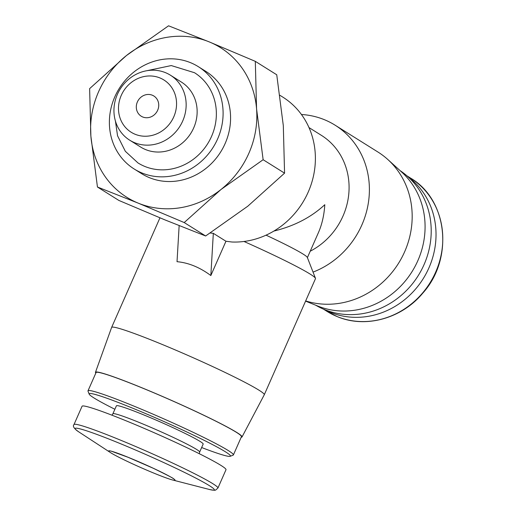<?xml version="1.0" encoding="UTF-8"?>
<svg xmlns="http://www.w3.org/2000/svg" width="516" height="516" viewBox="0 0 516 516"><rect width="100%" height="100%" fill="white"/><g stroke="black" fill="none" stroke-linecap="round" stroke-linejoin="round"><path stroke-width="0.77" d="M142.726 116.984A11.92 10.939 -57.9 0 0 157.257 111.095A11.92 10.939 -57.9 0 0 153.852 96.002A11.92 10.939 -57.9 0 0 138.256 100.291A11.92 10.939 -57.9 0 0 141.197 116.197A11.92 10.939 -57.9 0 0 142.726 116.984M305.666 300.925A83.424 76.562 -57.9 0 0 400.068 260.754A83.424 76.562 -57.9 0 0 387.819 159.508A83.424 76.562 -57.9 0 0 377.918 152.014L335.136 125.207A83.424 76.562 -57.9 0 0 301.428 114.487M313.044 272.113A83.424 76.562 -57.9 0 0 368.443 202.337A83.424 76.562 -57.9 0 0 335.136 125.207M310.226 251.202A67.532 61.978 -57.9 0 0 348.771 194.042A67.532 61.978 -57.9 0 0 321.352 135.321L308.981 127.568M273.893 231.065C294.204 226.111 311.174 217.326 324.796 204.704C324.158 215.049 322.036 224.363 318.411 232.645L307.394 257.626M210.251 233.019L213.327 233.329L225.963 241.243L231.91 242.004A79.451 72.917 -57.9 0 0 310.658 185.895A79.451 72.917 -57.9 0 0 282.755 97.073L279.93 95.305M225.963 241.243L210.838 275.538L213.327 233.329M179.149 225.64L177.027 261.689C188.508 262.728 199.782 267.346 210.838 275.538M97.447 187.011L118.88 200.44L164.914 219.88L205.639 235.986L247.757 206.232L284.568 173.15L283.31 125.627L276.744 74.775L255.31 61.346L256.568 108.87L263.134 159.721L221.016 189.482L184.206 222.557L138.172 203.123L97.447 187.011L90.881 136.16L89.623 88.636L126.433 55.554L168.551 25.8L209.277 41.912L255.31 61.346M324.332 309.503A78.658 72.188 -57.9 0 0 330.285 312.29A78.658 72.188 -57.9 0 0 424.971 275.718A78.658 72.188 -57.9 0 0 407.672 176.485M315.702 305.208A79.451 72.917 -57.9 0 0 324.396 309.529A79.451 72.917 -57.9 0 0 420.856 271.126A79.451 72.917 -57.9 0 0 400.048 170.596M305.575 301.125L317.766 306.04A80.09 73.504 -57.9 0 0 411.949 271.784A80.09 73.504 -57.9 0 0 401.693 172.086L387.819 159.508M284.568 173.15L263.134 159.721M205.639 235.986L184.206 222.557M135.102 134.257A30.837 28.303 -57.9 0 0 176.466 101.329A30.837 28.303 -57.9 0 0 131 82.708A30.837 28.303 -57.9 0 0 135.102 134.257M134.605 142.693A38.345 35.191 -57.9 0 0 181.374 123.756A38.345 35.191 -57.9 0 0 170.409 75.188A38.345 35.191 -57.9 0 0 120.228 88.997A38.345 35.191 -57.9 0 0 129.69 140.171A38.345 35.191 -57.9 0 0 134.605 142.693M129.69 140.171L140.681 147.06A38.345 35.191 -57.9 0 0 145.596 149.582A38.345 35.191 -57.9 0 0 192.365 130.645A38.345 35.191 -57.9 0 0 181.4 82.076L170.409 75.188M115.416 121.021L117.551 135.779L125.343 151.311L137.978 162.933A53.232 48.852 -57.9 0 0 144.803 166.436A53.232 48.852 -57.9 0 0 209.728 140.146A53.232 48.852 -57.9 0 0 194.506 72.717L171.267 65.564L146.95 70.698M141.919 172.97A60.385 55.418 -57.9 0 0 215.572 143.145A60.385 55.418 -57.9 0 0 198.299 66.661A60.385 55.418 -57.9 0 0 119.28 88.404A60.385 55.418 -57.9 0 0 134.179 168.996A60.385 55.418 -57.9 0 0 141.919 172.97M134.179 168.996L141.668 173.686A60.385 55.418 -57.9 0 0 149.408 177.659A60.385 55.418 -57.9 0 0 223.054 147.834A60.385 55.418 -57.9 0 0 205.787 71.35L198.299 66.661M90.881 136.16A88.268 81.012 -57.9 0 0 138.172 203.123A88.268 81.012 -57.9 0 0 221.016 189.482A88.268 81.012 -57.9 0 0 256.568 108.87A88.268 81.012 -57.9 0 0 209.277 41.912A88.268 81.012 -57.9 0 0 126.433 55.554A88.268 81.012 -57.9 0 0 90.881 136.16M241.191 437.258A80.09 4.973 -156.2 0 0 242.023 436.962L264.269 394.772A83.424 5.186 -156.2 0 0 264.282 394.753L315.482 278.666A83.424 5.186 -156.2 0 0 315.463 278.305L307.33 257.452A67.532 4.192 -156.2 0 0 266.05 235.167M315.463 278.305A83.424 5.186 -156.2 0 0 243.997 241.482M264.282 394.753A83.424 5.186 -156.2 0 0 190.043 356.343A83.424 5.186 -156.2 0 0 111.624 327.421A83.424 5.186 -156.2 0 0 111.611 327.447L159.954 217.836M242.023 436.962A80.09 4.973 -156.2 0 0 170.757 400.068A80.09 4.973 -156.2 0 0 95.466 372.32A80.09 4.973 -156.2 0 0 95.802 373.132M201.646 447.533A77.207 4.799 -156.2 0 0 230.175 456.305L233.122 455.164A79.451 4.934 -156.2 0 0 233.393 454.944L241.443 436.684A79.451 4.934 -156.2 0 0 170.744 400.106A79.451 4.934 -156.2 0 0 96.06 372.558L88.004 390.818A79.451 4.934 -156.2 0 0 88.017 391.167L89.171 394.114A77.207 4.799 -156.2 0 0 114.881 409.265M233.393 454.944A79.451 4.934 -156.2 0 0 162.688 418.366A79.451 4.934 -156.2 0 0 88.004 390.818M230.175 456.305A77.207 4.799 -156.2 0 0 161.727 420.546A77.207 4.799 -156.2 0 0 89.171 394.114M199.653 452.048L203.175 444.07A47.414 2.948 -156.2 0 0 160.979 422.243A47.414 2.948 -156.2 0 0 116.41 405.802L112.888 413.78A47.414 2.948 -156.2 0 1 157.457 430.221A47.414 2.948 -156.2 0 1 199.653 452.048L199.228 453.68M217.92 488.052L225.995 469.734A78.658 4.889 -156.2 0 0 156.006 433.524A78.658 4.889 -156.2 0 0 82.063 406.253L73.988 424.565C72.414 426.164 74.059 428.641 78.935 431.989A76.033 4.721 -156.2 0 1 146.602 454.848A76.033 4.721 -156.2 0 1 209.103 489.4C216.714 490.987 214.979 489.852 215.759 489.994L217.92 488.052A78.658 4.889 -156.2 0 0 147.924 451.835A78.658 4.889 -156.2 0 0 73.988 424.565M154.084 473.217A36.294 2.258 -156.2 0 0 172.621 479.996A36.294 2.258 -156.2 0 0 142.784 463.503A36.294 2.258 -156.2 0 0 110.482 452.59A36.294 2.258 -156.2 0 0 154.084 473.217M337.032 316.521A78.658 72.188 -57.9 0 0 432.976 277.673A78.658 72.188 -57.9 0 0 410.478 178.039C447.701 199.602 453.996 258.645 422.752 293.185C401.609 318.701 365.27 328.621 337.109 316.56L326.95 311.348A78.658 72.188 -57.9 0 0 337.032 316.521M410.478 178.039L406.872 175.782M326.95 311.348L323.351 309.09M95.466 372.32L111.611 327.447M111.972 415.199L112.888 413.78M172.621 479.996L209.103 489.4M110.482 452.59L78.935 431.989M173.118 478.448L173.402 478.764C174.434 478.809 167.719 475.307 153.252 468.257L128.226 457.344L111.288 451.178"/></g></svg>
